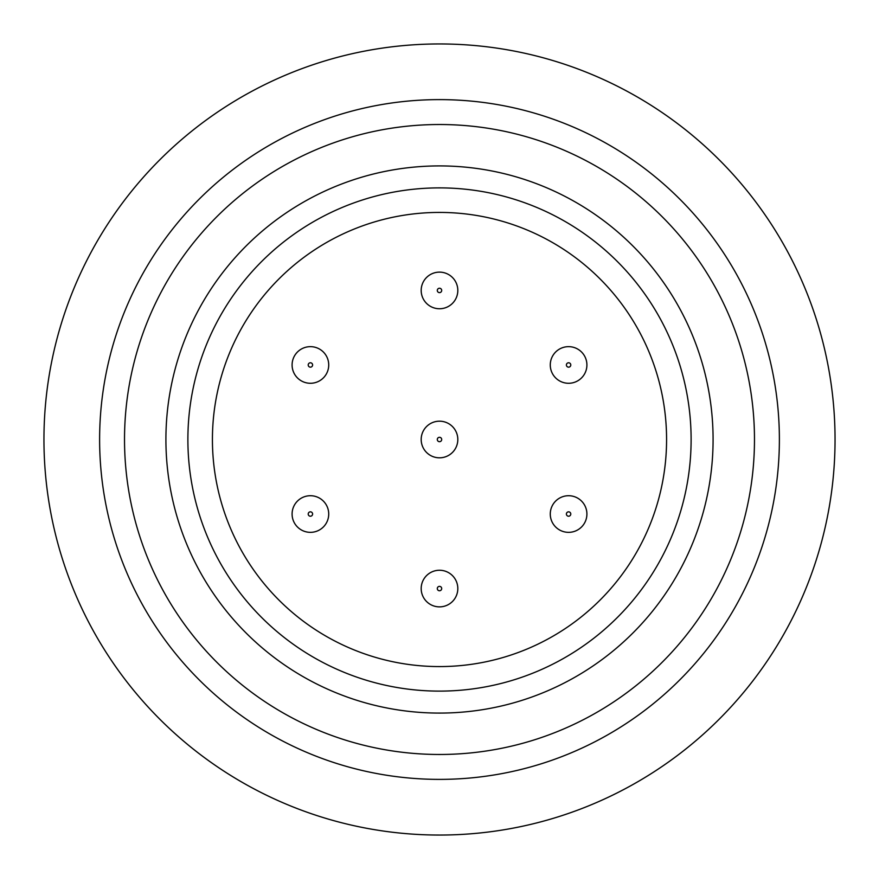 <?xml version="1.0" encoding="UTF-8"?>
<svg xmlns="http://www.w3.org/2000/svg" width="879" height="879" viewBox="0 0 879 879"><rect width="100%" height="100%" fill="white"/><g stroke="black" fill="none" stroke-linecap="round" stroke-linejoin="round"><path stroke-width="1.32" d="M292.092 365.104A18.316 18.316 0 0 1 310.276 346.656A18.316 18.316 0 0 1 328.724 364.829A18.316 18.316 0 0 1 310.54 383.277A18.316 18.316 0 0 1 292.092 365.104A18.316 18.316 0 0 1 310.276 346.656A18.316 18.316 0 0 1 328.724 364.829M292.092 514.171A18.316 18.316 0 0 1 310.276 495.723A18.316 18.316 0 0 1 328.724 513.896A18.316 18.316 0 0 1 310.54 532.344A18.316 18.316 0 0 1 292.092 514.171A18.316 18.316 0 0 1 310.276 495.723A18.316 18.316 0 0 1 328.724 513.896M421.184 588.699A18.316 18.316 0 0 1 439.368 570.251A18.316 18.316 0 0 1 457.816 588.425A18.316 18.316 0 0 1 439.632 606.873A18.316 18.316 0 0 1 421.184 588.699A18.316 18.316 0 0 1 439.368 570.251A18.316 18.316 0 0 1 457.816 588.425M550.276 514.171A18.316 18.316 0 0 1 568.46 495.723A18.316 18.316 0 0 1 586.908 513.896A18.316 18.316 0 0 1 568.724 532.344A18.316 18.316 0 0 1 550.276 514.171A18.316 18.316 0 0 1 568.46 495.723A18.316 18.316 0 0 1 586.908 513.896M550.276 365.104A18.316 18.316 0 0 1 568.46 346.656A18.316 18.316 0 0 1 586.908 364.829A18.316 18.316 0 0 1 568.724 383.277A18.316 18.316 0 0 1 550.276 365.104A18.316 18.316 0 0 1 568.46 346.656A18.316 18.316 0 0 1 586.908 364.829M421.184 290.575A18.316 18.316 0 0 1 439.368 272.127A18.316 18.316 0 0 1 457.816 290.301A18.316 18.316 0 0 1 439.632 308.749A18.316 18.316 0 0 1 421.184 290.575A18.316 18.316 0 0 1 439.368 272.127A18.316 18.316 0 0 1 457.816 290.301M421.184 439.632A18.316 18.316 0 0 1 439.368 421.184A18.316 18.316 0 0 1 457.816 439.368A18.316 18.316 0 0 1 439.632 457.816A18.316 18.316 0 0 1 421.184 439.632A18.316 18.316 0 0 1 439.368 421.184A18.316 18.316 0 0 1 457.816 439.368M666.579 439.5A227.079 227.079 0 0 1 439.5 666.579A227.079 227.079 0 0 1 212.421 439.5A227.079 227.079 0 0 1 439.5 212.421A227.079 227.079 0 0 1 666.579 439.5M597.335 243.549A251.614 251.614 0 0 1 635.451 597.335A251.614 251.614 0 0 1 281.665 635.451A251.614 251.614 0 0 1 243.549 281.665A251.614 251.614 0 0 1 597.335 243.549M267.875 652.559A273.589 273.589 0 0 1 226.441 267.875A273.589 273.589 0 0 1 611.125 226.441A273.589 273.589 0 0 1 652.559 611.125A273.589 273.589 0 0 1 267.875 652.559M241.912 684.796A314.979 314.979 0 0 1 194.204 241.912A314.979 314.979 0 0 1 637.088 194.204A314.979 314.979 0 0 1 684.796 637.088A314.979 314.979 0 0 1 241.912 684.796M652.712 174.811A339.876 339.876 0 0 1 704.189 652.712A339.876 339.876 0 0 1 226.288 704.189A339.876 339.876 0 0 1 174.811 226.288A339.876 339.876 0 0 1 652.712 174.811M43.95 439.5A395.55 395.55 0 0 1 439.5 43.95A395.55 395.55 0 0 1 835.05 439.5A395.55 395.55 0 0 1 439.5 835.05A395.55 395.55 0 0 1 43.95 439.5M508.117 829.051A395.55 395.55 0 0 1 49.949 508.117A395.55 395.55 0 0 1 370.883 49.949A395.55 395.55 0 0 1 829.051 370.883A395.55 395.55 0 0 1 508.117 829.051M312.605 364.95A2.197 2.197 0 0 0 310.386 362.774A2.197 2.197 0 0 0 308.21 364.983A2.197 2.197 0 0 0 310.419 367.169A2.197 2.197 0 0 0 312.605 364.95M312.605 514.017A2.197 2.197 0 0 0 310.386 511.831A2.197 2.197 0 0 0 308.21 514.05A2.197 2.197 0 0 0 310.419 516.226A2.197 2.197 0 0 0 312.605 514.017M441.697 588.545A2.197 2.197 0 0 0 439.489 586.37A2.197 2.197 0 0 0 437.302 588.578A2.197 2.197 0 0 0 439.511 590.765A2.197 2.197 0 0 0 441.697 588.545M570.79 514.017A2.197 2.197 0 0 0 568.581 511.831A2.197 2.197 0 0 0 566.395 514.05A2.197 2.197 0 0 0 568.614 516.226A2.197 2.197 0 0 0 570.79 514.017M570.79 364.95A2.197 2.197 0 0 0 568.581 362.774A2.197 2.197 0 0 0 566.395 364.983A2.197 2.197 0 0 0 568.614 367.169A2.197 2.197 0 0 0 570.79 364.95M441.697 290.422A2.197 2.197 0 0 0 439.489 288.235A2.197 2.197 0 0 0 437.302 290.455A2.197 2.197 0 0 0 439.511 292.63A2.197 2.197 0 0 0 441.697 290.422M441.697 439.489A2.197 2.197 0 0 0 439.489 437.302A2.197 2.197 0 0 0 437.302 439.511A2.197 2.197 0 0 0 439.511 441.697A2.197 2.197 0 0 0 441.697 439.489"/></g></svg>
